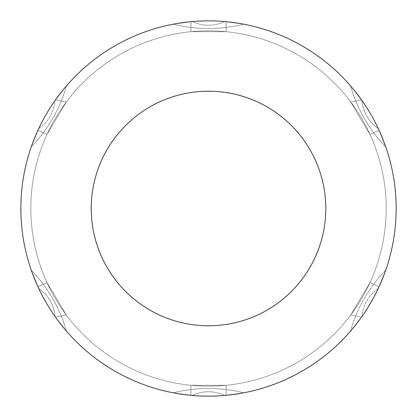 <?xml version="1.0" encoding="UTF-8"?>
<svg xmlns="http://www.w3.org/2000/svg" width="417" height="417" viewBox="0 0 417 417"><rect width="100%" height="100%" fill="white"/><g stroke="black" fill="none" stroke-linecap="round" stroke-linejoin="round"><path stroke-width="0.31" stroke-dasharray="2.08 1.56" d="M31.28 270.19A144.256 144.256 0 0 1 66.501 331.176L55.039 316.493A37.353 37.353 0 0 0 38.765 288.512L31.28 270.19L38.765 288.512A37.353 37.353 0 0 1 55.039 316.493L66.501 331.176A144.256 144.256 0 0 0 31.28 270.19A187.65 187.65 0 0 0 66.501 331.176A187.65 187.65 0 0 1 31.28 270.19A187.65 187.65 0 0 0 66.501 331.176A144.256 144.256 0 0 0 31.28 270.19A144.256 144.256 0 0 1 66.501 331.176A144.256 144.256 0 0 0 31.28 270.19A144.256 144.256 0 0 1 66.501 331.176A187.65 187.65 0 0 1 31.28 270.19A144.256 144.256 0 0 1 66.501 331.176A144.256 144.256 0 0 0 31.28 270.19L38.765 288.512A37.353 37.353 0 0 1 55.039 316.493L66.501 331.176L55.039 316.493A37.353 37.353 0 0 0 38.765 288.512L31.28 270.19M243.684 392.824A187.65 187.65 0 0 1 20.85 208.5A187.65 187.65 0 0 1 385.72 146.81L378.235 128.488L385.72 146.81A144.256 144.256 0 0 1 350.499 85.824A144.256 144.256 0 0 0 385.72 146.81A144.256 144.256 0 0 1 350.499 85.824A144.256 144.256 0 0 0 385.72 146.81A187.65 187.65 0 0 0 350.499 85.824A144.256 144.256 0 0 0 385.72 146.81A187.65 187.65 0 0 0 350.499 85.824A187.65 187.65 0 0 1 385.72 146.81L378.235 128.488A37.353 37.353 0 0 1 361.961 100.507L350.499 85.824A144.256 144.256 0 0 0 385.72 146.81A144.256 144.256 0 0 1 350.499 85.824L361.961 100.507A37.353 37.353 0 0 0 378.235 128.488L385.72 146.81A187.65 187.65 0 0 0 20.85 208.5A187.65 187.65 0 0 0 243.684 392.824A144.256 144.256 0 0 0 173.316 392.824A144.256 144.256 0 0 1 243.684 392.824A187.65 187.65 0 0 1 173.316 392.824A144.256 144.256 0 0 1 243.684 392.824A144.256 144.256 0 0 0 173.316 392.824A144.256 144.256 0 0 1 243.684 392.824A144.256 144.256 0 0 0 173.316 392.824A187.65 187.65 0 0 0 173.55 392.866A187.65 187.65 0 0 1 173.316 392.824A187.65 187.65 0 0 0 243.684 392.824A187.65 187.65 0 0 1 243.45 392.866L224.685 395.452A37.353 37.353 0 0 0 192.315 395.452L173.55 392.866A187.65 187.65 0 0 1 173.316 392.824A144.256 144.256 0 0 1 243.684 392.824A144.256 144.256 0 0 0 173.316 392.824A187.65 187.65 0 0 0 173.55 392.866L192.315 395.452A37.353 37.353 0 0 1 224.685 395.452L243.45 392.866A187.65 187.65 0 0 0 243.684 392.824A187.65 187.65 0 0 1 243.45 392.866A187.65 187.65 0 0 0 243.684 392.824A187.65 187.65 0 0 1 173.316 392.824A187.65 187.65 0 0 0 385.72 270.19L378.235 288.512A37.353 37.353 0 0 0 361.961 316.493L350.499 331.176A144.256 144.256 0 0 1 385.72 270.19A144.256 144.256 0 0 0 350.499 331.176L361.961 316.493A37.353 37.353 0 0 1 378.235 288.512L385.72 270.19A187.65 187.65 0 0 1 350.499 331.176A187.65 187.65 0 0 0 385.72 270.19A144.256 144.256 0 0 0 350.499 331.176A187.65 187.65 0 0 0 385.72 270.19A144.256 144.256 0 0 0 350.499 331.176A144.256 144.256 0 0 1 385.72 270.19A187.65 187.65 0 0 1 350.499 331.176A144.256 144.256 0 0 1 385.72 270.19A144.256 144.256 0 0 0 350.499 331.176A144.256 144.256 0 0 1 385.72 270.19L378.235 288.512A37.353 37.353 0 0 0 361.961 316.493L350.499 331.176L361.961 316.493A37.353 37.353 0 0 1 378.235 288.512L385.72 270.19A187.65 187.65 0 0 1 173.316 392.824A187.65 187.65 0 0 0 243.684 392.824A187.65 187.65 0 0 1 20.85 208.5A187.65 187.65 0 0 0 66.501 331.176A187.65 187.65 0 0 1 273.948 32.635A187.65 187.65 0 0 1 350.499 331.176A187.65 187.65 0 0 0 273.948 32.635A187.65 187.65 0 0 0 20.85 208.5A187.65 187.65 0 0 1 273.948 32.635A187.65 187.65 0 0 1 350.499 331.176M173.316 24.176A187.65 187.65 0 0 1 173.55 24.134L192.315 21.548A37.353 37.353 0 0 0 224.685 21.548L243.45 24.134A187.65 187.65 0 0 1 243.684 24.176A144.256 144.256 0 0 1 173.316 24.176A144.256 144.256 0 0 0 243.684 24.176A187.65 187.65 0 0 0 243.45 24.134L224.685 21.548A37.353 37.353 0 0 1 192.315 21.548L173.55 24.134A187.65 187.65 0 0 0 173.316 24.176A187.65 187.65 0 0 1 173.55 24.134A187.65 187.65 0 0 0 173.316 24.176A187.65 187.65 0 0 1 243.684 24.176A187.65 187.65 0 0 0 243.45 24.134A187.65 187.65 0 0 1 243.684 24.176A187.65 187.65 0 0 0 173.316 24.176A144.256 144.256 0 0 0 243.684 24.176A187.65 187.65 0 0 0 173.316 24.176A144.256 144.256 0 0 0 243.684 24.176A144.256 144.256 0 0 1 173.316 24.176A187.65 187.65 0 0 1 243.684 24.176A144.256 144.256 0 0 1 173.316 24.176A144.256 144.256 0 0 0 243.684 24.176A144.256 144.256 0 0 1 173.316 24.176M66.501 85.824A144.256 144.256 0 0 1 31.28 146.81L38.765 128.488A37.353 37.353 0 0 0 55.039 100.507L66.501 85.824L55.039 100.507A37.353 37.353 0 0 1 38.765 128.488L31.28 146.81A144.256 144.256 0 0 0 66.501 85.824A187.65 187.65 0 0 0 31.28 146.81A187.65 187.65 0 0 1 66.501 85.824A187.65 187.65 0 0 0 31.28 146.81A144.256 144.256 0 0 0 66.501 85.824A144.256 144.256 0 0 1 31.28 146.81A144.256 144.256 0 0 0 66.501 85.824A144.256 144.256 0 0 1 31.28 146.81A144.256 144.256 0 0 0 66.501 85.824A144.256 144.256 0 0 1 31.28 146.81L38.765 128.488A37.353 37.353 0 0 0 55.039 100.507L66.501 85.824L55.039 100.507A37.353 37.353 0 0 1 38.765 128.488L31.28 146.81M37.931 130.276A187.65 187.65 0 0 1 226.092 21.679A187.65 187.65 0 0 0 190.908 21.679A187.65 187.65 0 0 1 226.092 21.679A187.65 187.65 0 0 0 190.908 21.679A187.65 187.65 0 0 1 226.092 21.679L226.092 31.692L190.908 31.692L226.092 31.692L190.908 31.692L190.908 21.679A187.65 187.65 0 0 1 226.092 21.679A187.65 187.65 0 0 0 190.908 21.679L190.908 31.692L226.092 31.692L226.092 21.679L226.092 31.692L226.092 21.679L226.092 31.692L190.908 31.692L190.908 21.679L190.908 31.692L226.092 31.692L190.908 31.692L190.908 21.679A187.65 187.65 0 0 1 226.092 21.679A187.65 187.65 0 0 0 190.908 21.679L190.908 31.692L226.092 31.692L226.092 21.679A187.65 187.65 0 0 0 37.931 130.276A187.65 187.65 0 0 1 55.471 99.898A187.65 187.65 0 0 0 37.931 130.271A187.65 187.65 0 0 1 55.471 99.898A187.65 187.65 0 0 0 37.931 130.276A187.65 187.65 0 0 1 55.471 99.898A187.65 187.65 0 0 0 37.931 130.276A187.65 187.65 0 0 1 55.471 99.898L66.246 102.035L46.996 134.43L37.931 130.276L46.996 134.43L66.246 102.035L55.471 99.898A187.65 187.65 0 0 0 37.931 130.271A187.65 187.65 0 0 1 55.471 99.898L66.246 102.035L46.996 134.43L37.931 130.276L46.996 134.43L66.246 102.035L55.471 99.898L66.246 102.035L46.996 134.43L37.931 130.276A187.65 187.65 0 0 1 55.471 99.898L66.246 102.035L55.471 99.898L66.246 102.035L46.996 134.43L66.246 102.035L46.996 134.43L37.931 130.276A187.65 187.65 0 0 1 55.471 99.898M361.529 99.898A187.65 187.65 0 0 1 379.069 130.276A187.65 187.65 0 0 0 361.529 99.898A187.65 187.65 0 0 1 379.069 130.276A187.65 187.65 0 0 0 190.908 21.679L190.908 31.692L190.908 21.679A187.65 187.65 0 0 1 379.069 130.276A187.65 187.65 0 0 0 361.529 99.898A187.65 187.65 0 0 1 379.069 130.276L370.004 134.43L350.754 102.035L370.004 134.43L350.754 102.035L361.529 99.898A187.65 187.65 0 0 1 379.069 130.276A187.65 187.65 0 0 0 361.529 99.898A187.65 187.65 0 0 1 379.069 130.276L370.004 134.43L379.069 130.276A187.65 187.65 0 0 0 361.529 99.898L350.754 102.035L370.004 134.43L350.754 102.035L361.529 99.898L350.754 102.035L370.004 134.43L350.754 102.035L361.529 99.898A187.65 187.65 0 0 1 379.069 130.276L370.004 134.43L379.069 130.276L370.004 134.43L350.754 102.035L361.529 99.898A187.65 187.65 0 0 1 379.069 130.276M379.069 286.724A187.65 187.65 0 0 1 361.529 317.102A187.65 187.65 0 0 0 379.069 286.729A187.65 187.65 0 0 1 361.529 317.102A187.65 187.65 0 0 0 379.069 286.729A187.65 187.65 0 0 1 361.529 317.102A187.65 187.65 0 0 0 379.069 286.729A187.65 187.65 0 0 1 361.529 317.102A187.65 187.65 0 0 0 379.069 286.729L370.004 282.57L350.754 314.965L370.004 282.57L379.069 286.729L370.004 282.57L350.754 314.965L370.004 282.57L379.069 286.729A187.65 187.65 0 0 1 361.529 317.102L350.754 314.965L361.529 317.102A187.65 187.65 0 0 0 379.069 286.729L370.004 282.57L350.754 314.965L361.529 317.102L350.754 314.965L370.004 282.57L379.069 286.729L370.004 282.57L350.754 314.965L370.004 282.57L379.069 286.729A187.65 187.65 0 0 1 361.529 317.102L350.754 314.965L361.529 317.102A187.65 187.65 0 0 0 379.069 286.724M226.092 395.321A187.65 187.65 0 0 1 190.908 395.321A187.65 187.65 0 0 0 226.092 395.321A187.65 187.65 0 0 1 190.908 395.321A187.65 187.65 0 0 0 226.092 395.321A187.65 187.65 0 0 1 190.908 395.321A187.65 187.65 0 0 0 226.092 395.321A187.65 187.65 0 0 1 190.908 395.321A187.65 187.65 0 0 0 226.092 395.321A187.65 187.65 0 0 1 190.908 395.321L190.908 385.308L226.092 385.308L190.908 385.308L226.092 385.308L226.092 395.321L226.092 385.308L190.908 385.308L190.908 395.321A187.65 187.65 0 0 0 226.092 395.321L226.092 385.308L226.092 395.321A187.65 187.65 0 0 1 190.908 395.321L190.908 385.308L190.908 395.321L190.908 385.308L226.092 385.308L190.908 385.308L226.092 385.308L226.092 395.321L226.092 385.308L190.908 385.308L190.908 395.321A187.65 187.65 0 0 0 226.092 395.321L226.092 385.308L226.092 395.321M55.471 317.102A187.65 187.65 0 0 1 37.931 286.729A187.65 187.65 0 0 0 55.471 317.102A187.65 187.65 0 0 1 37.931 286.729A187.65 187.65 0 0 0 55.471 317.102A187.65 187.65 0 0 1 37.931 286.729L46.996 282.57L66.246 314.965L46.996 282.57L66.246 314.965L55.471 317.102A187.65 187.65 0 0 1 37.931 286.729A187.65 187.65 0 0 0 55.471 317.102A187.65 187.65 0 0 1 37.931 286.729L46.996 282.57L37.931 286.729A187.65 187.65 0 0 0 55.471 317.102L66.246 314.965L46.996 282.57L66.246 314.965L55.471 317.102L66.246 314.965L46.996 282.57L66.246 314.965L55.471 317.102A187.65 187.65 0 0 1 37.931 286.729L46.996 282.57L37.931 286.729L46.996 282.57L66.246 314.965L55.471 317.102A187.65 187.65 0 0 1 37.931 286.724A187.65 187.65 0 0 0 55.471 317.102M91.219 208.5A117.281 117.281 0 0 0 267.141 310.071A117.281 117.281 0 0 0 267.141 106.929A117.281 117.281 0 0 0 91.219 208.5A117.281 117.281 0 0 1 267.141 106.929A117.281 117.281 0 0 1 267.141 310.071A117.281 117.281 0 0 1 91.219 208.5M30.822 208.5A177.678 177.678 0 0 0 297.342 362.378A177.678 177.678 0 0 0 297.342 54.622A177.678 177.678 0 0 0 30.822 208.5A177.678 177.678 0 0 0 297.342 362.378A177.678 177.678 0 0 0 297.342 54.622A177.678 177.678 0 0 0 30.822 208.5A177.678 177.678 0 0 1 297.342 54.622A177.678 177.678 0 0 1 297.342 362.378A177.678 177.678 0 0 1 30.822 208.5A177.678 177.678 0 0 1 297.342 54.622A177.678 177.678 0 0 1 297.342 362.378A177.678 177.678 0 0 1 30.822 208.5A177.678 177.678 0 0 0 297.342 362.378A177.678 177.678 0 0 0 297.342 54.622A177.678 177.678 0 0 0 30.822 208.5A177.678 177.678 0 0 0 297.342 362.378A177.678 177.678 0 0 0 297.342 54.622A177.678 177.678 0 0 0 30.822 208.5A177.678 177.678 0 0 1 297.342 54.622A177.678 177.678 0 0 1 297.342 362.378A177.678 177.678 0 0 1 30.822 208.5A177.678 177.678 0 0 1 297.342 54.622A177.678 177.678 0 0 1 297.342 362.378A177.678 177.678 0 0 1 30.822 208.5M350.499 85.824L361.961 100.507A37.353 37.353 0 0 0 378.235 128.488A37.353 37.353 0 0 1 361.961 100.507L350.499 85.824A144.256 144.256 0 0 0 385.72 146.81A187.65 187.65 0 0 0 20.85 208.5A187.65 187.65 0 0 0 66.501 331.176M173.316 392.824A187.65 187.65 0 0 0 385.72 270.19M190.908 395.321L190.908 385.308L190.908 395.321M243.45 24.134L224.685 21.548L243.45 24.134M224.685 21.548A37.353 37.353 0 0 1 192.315 21.548A37.353 37.353 0 0 0 224.685 21.548M192.315 21.548L173.55 24.134L192.315 21.548M173.55 392.866L192.315 395.452L173.55 392.866M192.315 395.452A37.353 37.353 0 0 1 224.685 395.452A37.353 37.353 0 0 0 192.315 395.452M224.685 395.452L243.45 392.866L224.685 395.452"/><path stroke-width="0.63" d="M66.501 331.176A187.65 187.65 0 0 0 173.316 392.824A187.65 187.65 0 0 1 66.501 331.176A187.65 187.65 0 0 0 173.316 392.824M385.72 270.19A187.65 187.65 0 0 0 385.72 146.81A187.65 187.65 0 0 1 385.72 270.19A187.65 187.65 0 0 0 379.069 130.276A187.65 187.65 0 0 1 379.069 286.724A187.65 187.65 0 0 0 379.069 130.276A187.65 187.65 0 0 1 379.069 286.729A187.65 187.65 0 0 0 379.069 130.276M20.85 208.5A187.65 187.65 0 0 1 37.931 130.276A187.65 187.65 0 0 0 302.325 371.01A187.65 187.65 0 0 0 302.325 45.99A187.65 187.65 0 0 0 37.931 286.724A187.65 187.65 0 0 1 302.325 45.99A187.65 187.65 0 0 1 302.325 371.01A187.65 187.65 0 0 1 37.931 130.276A187.65 187.65 0 0 0 37.931 286.729A187.65 187.65 0 0 1 20.85 208.5M226.092 21.679A187.65 187.65 0 0 1 361.529 99.898A187.65 187.65 0 0 0 226.092 21.679M361.529 317.102A187.65 187.65 0 0 1 226.092 395.321A187.65 187.65 0 0 0 361.529 317.102A187.65 187.65 0 0 1 226.092 395.321A187.65 187.65 0 0 0 361.529 317.102M190.908 395.321A187.65 187.65 0 0 1 55.471 317.102A187.65 187.65 0 0 0 190.908 395.321A187.65 187.65 0 0 1 55.471 317.102A187.65 187.65 0 0 0 190.908 395.321M350.499 331.176A187.65 187.65 0 0 1 243.684 392.824A187.65 187.65 0 0 0 350.499 331.176A187.65 187.65 0 0 1 243.684 392.824M91.219 208.5A117.281 117.281 0 0 0 267.141 310.071A117.281 117.281 0 0 0 267.141 106.929A117.281 117.281 0 0 0 91.219 208.5A117.281 117.281 0 0 1 267.141 106.929A117.281 117.281 0 0 1 267.141 310.071A117.281 117.281 0 0 1 91.219 208.5M55.471 99.898A187.65 187.65 0 0 1 190.908 21.679A187.65 187.65 0 0 0 55.471 99.898A187.65 187.65 0 0 1 66.501 85.824M350.499 85.824A187.65 187.65 0 0 1 361.529 99.898M31.28 146.81A187.65 187.65 0 0 1 37.931 130.276"/></g></svg>
